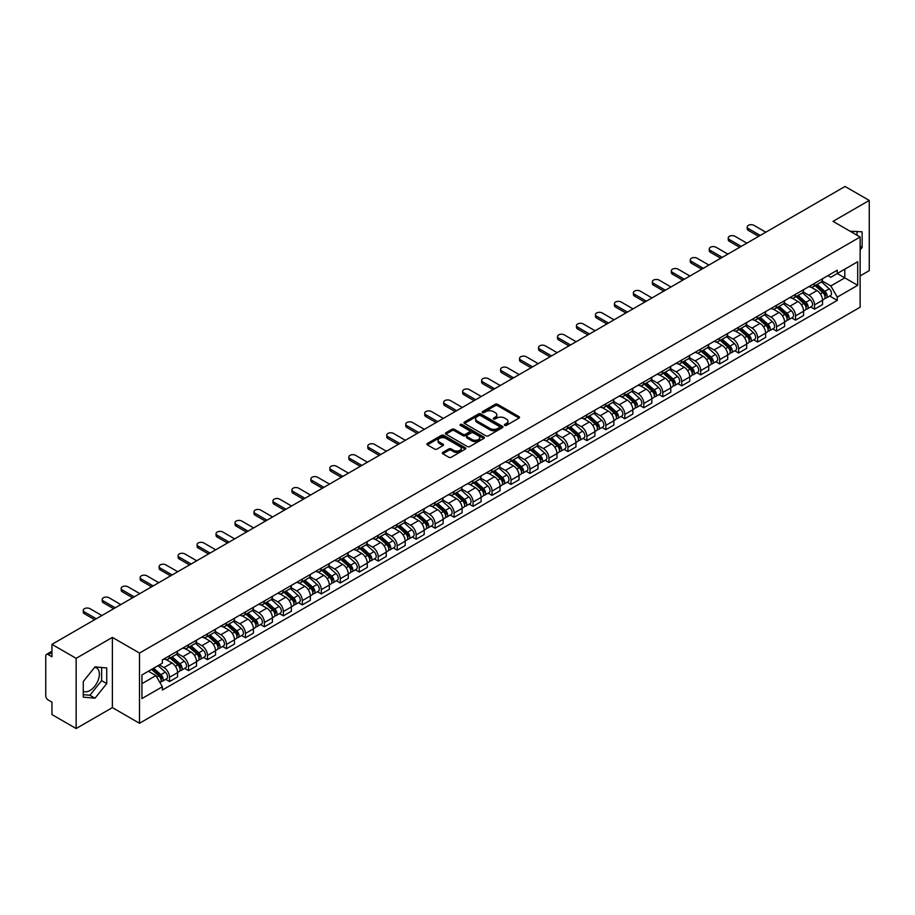 <?xml version="1.0" encoding="UTF-8"?>
<svg xmlns="http://www.w3.org/2000/svg" width="915" height="915" viewBox="0 0 915 915"><rect width="100%" height="100%" fill="white"/><g stroke="black" fill="none" stroke-linecap="round" stroke-linejoin="round"><path stroke-width="1.37" d="M504.714 425.395A1.178 0.686 0 0 0 506.384 425.395L519.068 418.075A1.693 0.972 0 0 0 519.56 417.389A1.693 0.972 0 0 0 519.068 416.702L497.588 404.293A1.693 0.972 0 0 0 495.198 404.293L482.514 411.613A1.178 0.686 0 0 0 484.184 412.585L485.831 411.636A5.399 3.122 0 0 1 493.471 411.636L495.255 412.665A5.399 3.122 0 0 1 496.834 414.872A5.399 3.122 0 0 1 495.255 417.08L493.62 418.029A1.178 0.686 0 0 0 495.29 418.99L496.925 418.041A5.399 3.122 0 0 1 504.565 418.041L506.361 419.081A5.399 3.122 0 0 1 507.939 421.277A5.399 3.122 0 0 1 506.361 423.485L504.714 424.434A1.178 0.686 0 0 0 504.714 425.395L504.714 424.434M850.172 231.266A13.416 7.743 -60 0 1 852.002 231.861A13.416 7.743 -60 0 1 853.432 233.142M94.622 667.378A13.416 7.743 -60 0 1 96.601 667.984A13.416 7.743 -60 0 1 98.66 678.736A13.416 7.743 -60 0 1 89.887 690.551A13.416 7.743 -60 0 1 83.265 691.26M442.803 452.399A1.693 0.972 0 0 0 442.3 453.085A1.693 0.972 0 0 0 442.803 453.771L448.83 457.26A1.693 0.972 0 0 0 451.209 457.26L465.3 449.128A1.693 0.972 0 0 0 465.792 448.43A1.693 0.972 0 0 0 465.3 447.744L443.809 435.346A1.693 0.972 0 0 0 441.43 435.346L427.339 443.478A1.693 0.972 0 0 0 426.848 444.164A1.693 0.972 0 0 0 427.339 444.85L434.625 449.059A1.693 0.972 0 0 0 437.004 449.059L443.032 445.571A1.693 0.972 0 0 0 443.535 444.884A1.693 0.972 0 0 0 443.032 444.198L439.429 442.117A4.518 2.608 0 0 1 438.102 440.264A4.518 2.608 0 0 1 440.893 437.862A4.518 2.608 0 0 1 445.811 438.422L459.959 446.589A4.518 2.608 0 0 1 461.274 448.43A4.518 2.608 0 0 1 458.495 450.843A4.518 2.608 0 0 1 453.566 450.283L451.209 448.922A1.693 0.972 0 0 0 448.83 448.922L442.803 452.399L442.803 453.771L448.83 450.317L448.83 448.922M139.503 653.058L112.385 637.4L76.151 658.331L51.949 644.354L845.048 186.466L869.25 200.431L833.016 221.361L860.134 237.019L139.503 653.058L139.503 723.273L860.134 307.223L860.134 237.019M485.945 435.826A1.693 0.972 0 0 0 488.335 435.826L502.415 427.694A1.693 0.972 0 0 0 502.918 427.008A1.693 0.972 0 0 0 502.415 426.31L480.935 413.912A1.693 0.972 0 0 0 478.545 413.912L464.465 422.044A1.693 0.972 0 0 0 463.962 422.73A1.693 0.972 0 0 0 464.465 423.416L485.945 435.826M460.817 425.658A1.178 0.686 0 0 1 462.018 425.818L483.841 438.422L469.772 446.543A1.693 0.972 0 0 1 467.382 446.543L445.902 434.133L445.902 432.761A1.693 0.972 0 0 0 445.411 433.447A1.693 0.972 0 0 0 445.902 434.133M445.902 432.761L451.93 429.272A1.693 0.972 0 0 1 454.32 429.272L463.024 434.305A1.693 0.972 0 0 0 465.415 434.305L469.418 431.994A1.693 0.972 0 0 0 469.91 431.308A1.693 0.972 0 0 0 469.418 430.622L460.348 425.384A1.178 0.686 0 0 1 462.018 424.423L483.863 437.027A1.693 0.972 0 0 1 484.355 437.713A1.693 0.972 0 0 1 483.863 438.411L483.863 437.027M76.151 658.331L76.151 728.534L51.949 714.569L51.949 702.137L48.186 699.964A3.443 1.99 -120 0 1 45.75 695.743L45.75 656.009A3.443 1.99 -120 0 1 46.459 654.431L51.949 651.263M860.134 275.907L869.25 270.646L869.25 200.431M76.151 728.534L112.385 707.615L139.503 723.273M51.949 644.354L51.949 656.787L48.186 654.602A3.443 1.99 -120 0 0 46.459 654.431M814.533 283.353A7.915 4.564 60 0 1 812.886 286.898L820.915 282.266A7.915 4.564 -120 0 0 822.551 278.72M803.141 291.874L808.94 295.213A7.915 4.564 60 0 1 814.533 304.901L822.551 300.269A7.915 4.564 -120 0 0 816.958 290.581L811.216 287.264M822.551 300.269L822.551 304.558L814.533 309.19L810.679 306.971M812.886 286.898A7.915 4.564 60 0 1 808.997 286.544M814.533 304.901L814.533 309.19M795.558 294.298A7.915 4.564 60 0 1 793.923 297.855L801.94 293.223A7.915 4.564 -120 0 0 803.587 289.666M791.715 317.917L795.558 320.136L803.587 315.503L803.587 311.226A7.915 4.564 -120 0 0 797.994 301.538L792.241 298.221M793.923 297.855A7.915 4.564 60 0 1 790.022 297.501M784.166 302.819L789.965 306.17A7.915 4.564 60 0 1 795.558 315.858L795.558 320.136M776.583 305.255A7.915 4.564 60 0 1 774.948 308.801L782.977 304.169A7.915 4.564 -120 0 0 784.613 300.623M772.74 328.874L776.583 331.093L784.613 326.461L784.613 322.172A7.915 4.564 -120 0 0 779.02 312.484L773.278 309.167M774.948 308.801A7.915 4.564 60 0 1 771.059 308.447M765.203 313.776L770.99 317.116A7.915 4.564 60 0 1 776.583 326.804L776.583 331.093M757.62 316.213A7.915 4.564 60 0 1 755.984 319.758L764.002 315.126A7.915 4.564 -120 0 0 765.638 311.569M753.766 339.82L757.62 342.05L765.649 337.406L765.649 333.129A7.915 4.564 -120 0 0 760.045 323.441L754.303 320.124M755.984 319.758A7.915 4.564 60 0 1 752.084 319.404M746.228 324.722L752.027 328.073A7.915 4.564 60 0 1 757.62 337.761L757.62 342.05M738.645 327.158A7.915 4.564 60 0 1 737.01 330.715L745.039 326.083A7.915 4.564 -120 0 0 746.674 322.526M734.802 350.777L738.645 352.996L746.674 348.363L746.674 344.086A7.915 4.564 -120 0 0 741.081 334.387L735.34 331.07M737.01 330.715A7.915 4.564 60 0 1 733.109 330.349M727.253 335.679L733.052 339.03A7.915 4.564 60 0 1 738.645 348.718L738.645 352.996M719.682 338.115A7.915 4.564 60 0 1 718.035 341.661L726.064 337.029A7.915 4.564 -120 0 0 727.7 333.483M715.827 361.722L719.682 363.953L727.7 359.321L727.7 355.031A7.915 4.564 -120 0 0 722.107 345.344L716.365 342.027M718.035 341.661A7.915 4.564 60 0 1 714.146 341.306M708.29 346.636L714.089 349.976A7.915 4.564 60 0 1 719.682 359.664L719.682 363.953M700.707 349.061A7.915 4.564 60 0 1 699.071 352.618L707.089 347.986A7.915 4.564 -120 0 0 708.736 344.429M696.864 372.679L700.707 374.898L708.736 370.266L708.736 365.989A7.915 4.564 -120 0 0 703.143 356.301L697.39 352.984M699.071 352.618A7.915 4.564 60 0 1 695.171 352.264M689.315 357.582L695.114 360.933A7.915 4.564 60 0 1 700.707 370.621L700.707 374.898M681.732 360.018A7.915 4.564 60 0 1 680.097 363.564L688.126 358.932A7.915 4.564 -120 0 0 689.761 355.386M677.889 383.637L681.732 385.856L689.761 381.223L689.761 376.934A7.915 4.564 -120 0 0 684.168 367.247L678.427 363.93M680.097 363.564A7.915 4.564 60 0 1 676.208 363.209M670.352 368.539L676.139 371.879A7.915 4.564 60 0 1 681.732 381.566L681.732 385.856M662.769 370.964A7.915 4.564 60 0 1 661.133 374.521L669.151 369.889A7.915 4.564 -120 0 0 670.798 366.332M658.914 394.582L662.769 396.801L670.798 392.169L670.798 387.891A7.915 4.564 -120 0 0 665.194 378.204L659.452 374.887M661.133 374.521A7.915 4.564 60 0 1 657.233 374.166M651.377 379.485L657.176 382.836A7.915 4.564 60 0 1 662.769 392.524L662.769 396.801M643.794 381.921A7.915 4.564 60 0 1 642.158 385.478L650.188 380.834A7.915 4.564 -120 0 0 651.823 377.289M639.951 405.539L643.794 407.758L651.823 403.126L651.823 398.837A7.915 4.564 -120 0 0 646.23 389.15L640.489 385.833M642.158 385.478A7.915 4.564 60 0 1 638.27 385.112M632.402 390.442L638.201 393.782A7.915 4.564 60 0 1 643.794 403.481L643.794 407.758M624.831 392.878A7.915 4.564 60 0 1 623.184 396.424L631.213 391.792A7.915 4.564 -120 0 0 632.848 388.246M620.976 416.485L624.831 418.715L632.848 414.072L632.848 409.794A7.915 4.564 -120 0 0 627.255 400.107L621.514 396.79M623.184 396.424A7.915 4.564 60 0 1 619.295 396.069M613.439 401.388L619.238 404.739A7.915 4.564 60 0 1 624.831 414.426L624.831 418.715M605.856 403.824A7.915 4.564 60 0 1 604.22 407.381L612.249 402.749A7.915 4.564 -120 0 0 613.885 399.192M602.013 427.442L605.856 429.661L613.885 425.029L613.885 420.751A7.915 4.564 -120 0 0 608.292 411.052L602.539 407.747M604.22 407.381A7.915 4.564 60 0 1 600.32 407.026M594.464 412.345L600.263 415.696A7.915 4.564 60 0 1 605.856 425.384L605.856 429.661M586.881 414.781A7.915 4.564 60 0 1 585.245 418.327L593.275 413.694A7.915 4.564 -120 0 0 594.91 410.149M583.038 438.399L586.881 440.618L594.91 435.986L594.91 431.697A7.915 4.564 -120 0 0 589.317 422.009L583.576 418.693M585.245 418.327A7.915 4.564 60 0 1 581.357 417.972M575.501 423.302L581.288 426.642A7.915 4.564 60 0 1 586.881 436.329L586.881 440.618M567.918 425.727A7.915 4.564 60 0 1 566.282 429.284L574.3 424.651A7.915 4.564 -120 0 0 575.947 421.094M564.063 449.345L567.918 451.564L575.947 446.932L575.947 442.654A7.915 4.564 -120 0 0 570.354 432.967L564.601 429.65M566.282 429.284A7.915 4.564 60 0 1 562.382 428.929M556.526 434.248L562.325 437.599A7.915 4.564 60 0 1 567.918 447.286L567.918 451.564M548.943 436.684A7.915 4.564 60 0 1 547.307 440.229L555.336 435.597A7.915 4.564 -120 0 0 556.972 432.052M545.1 460.302L548.943 462.521L556.972 457.889L556.972 453.6A7.915 4.564 -120 0 0 551.379 443.912L545.637 440.595M547.307 440.229A7.915 4.564 60 0 1 543.418 439.875M537.551 445.205L543.35 448.544A7.915 4.564 60 0 1 548.943 458.232L548.943 462.521M529.979 447.641A7.915 4.564 60 0 1 528.332 451.187L536.362 446.554A7.915 4.564 -120 0 0 537.997 442.997M526.125 471.248L529.979 473.467L537.997 468.835L537.997 464.557A7.915 4.564 -120 0 0 532.404 454.869L526.663 451.553M528.332 451.187A7.915 4.564 60 0 1 524.444 450.832M518.588 456.15L524.387 459.502A7.915 4.564 60 0 1 529.979 469.189L529.979 473.467M511.005 458.587A7.915 4.564 60 0 1 509.369 462.144L517.398 457.5A7.915 4.564 -120 0 0 519.034 453.954M507.162 482.205L511.005 484.424L519.034 479.792L519.034 475.503A7.915 4.564 -120 0 0 513.441 465.815L507.688 462.498M509.369 462.144A7.915 4.564 60 0 1 505.469 461.778M499.613 467.108L505.412 470.459A7.915 4.564 60 0 1 511.005 480.146L511.005 484.424M492.03 469.544A7.915 4.564 60 0 1 490.394 473.089L498.423 468.457A7.915 4.564 -120 0 0 500.059 464.912M488.187 493.151L492.03 495.381L500.059 490.749L500.059 486.46A7.915 4.564 -120 0 0 494.466 476.772L488.724 473.455M490.394 473.089A7.915 4.564 60 0 1 486.506 472.735M480.65 478.065L486.437 481.404A7.915 4.564 60 0 1 492.03 491.092L492.03 495.381M473.066 480.489A7.915 4.564 60 0 1 471.431 484.046L479.449 479.414A7.915 4.564 -120 0 0 481.096 475.857M469.212 504.108L473.066 506.327L481.096 501.695L481.096 497.417A7.915 4.564 -120 0 0 475.503 487.729L469.75 484.412M471.431 484.046A7.915 4.564 60 0 1 467.531 483.692M461.675 489.01L467.474 492.362A7.915 4.564 60 0 1 473.066 502.049L473.066 506.327M454.092 491.447A7.915 4.564 60 0 1 452.456 494.992L460.485 490.36A7.915 4.564 -120 0 0 462.121 486.814M450.249 515.065L454.092 517.284L462.121 512.652L462.121 508.363A7.915 4.564 -120 0 0 456.528 498.675L450.786 495.358M452.456 494.992A7.915 4.564 60 0 1 448.567 494.638M442.7 499.967L448.499 503.307A7.915 4.564 60 0 1 454.092 512.995L454.092 517.284M435.128 502.392A7.915 4.564 60 0 1 433.481 505.949L441.51 501.317A7.915 4.564 -120 0 0 443.146 497.76M431.274 526.011L435.128 528.23L443.146 523.597L443.146 519.32A7.915 4.564 -120 0 0 437.553 509.632L431.811 506.315M433.481 505.949A7.915 4.564 60 0 1 429.593 505.595M423.737 510.913L429.535 514.264A7.915 4.564 60 0 1 435.128 523.952L435.128 528.23M416.153 513.349A7.915 4.564 60 0 1 414.518 516.906L422.547 512.263A7.915 4.564 -120 0 0 424.183 508.717M412.31 536.968L416.153 539.187L424.183 534.554L424.183 530.265A7.915 4.564 -120 0 0 418.59 520.578L412.837 517.261M414.518 516.906A7.915 4.564 60 0 1 410.618 516.54M404.762 521.87L410.56 525.21A7.915 4.564 60 0 1 416.153 534.909L416.153 539.187M397.179 524.306A7.915 4.564 60 0 1 395.543 527.852L403.572 523.22A7.915 4.564 -120 0 0 405.208 519.663M393.336 547.913L397.19 550.144L405.208 545.5L405.208 541.222A7.915 4.564 -120 0 0 399.615 531.535L393.873 528.218M395.543 527.852A7.915 4.564 60 0 1 391.654 527.498M385.798 532.816L391.586 536.167A7.915 4.564 60 0 1 397.19 545.855L397.19 550.144M378.215 535.252A7.915 4.564 60 0 1 376.58 538.809L384.597 534.177A7.915 4.564 -120 0 0 386.244 530.62M374.361 558.871L378.215 561.089L386.244 556.457L386.244 552.18A7.915 4.564 -120 0 0 380.651 542.481L374.898 539.164M376.58 538.809A7.915 4.564 60 0 1 372.679 538.443M366.824 543.773L372.622 547.124A7.915 4.564 60 0 1 378.215 556.812L378.215 561.089M359.24 546.209A7.915 4.564 60 0 1 357.605 549.755L365.634 545.123A7.915 4.564 -120 0 0 367.27 541.577M355.397 569.816L359.24 572.047L367.27 567.414L367.27 563.125A7.915 4.564 -120 0 0 361.677 553.438L355.935 550.121M357.605 549.755A7.915 4.564 60 0 1 353.716 549.4M347.849 554.73L353.647 558.07A7.915 4.564 60 0 1 359.24 567.758L359.24 572.047M340.277 557.155A7.915 4.564 60 0 1 338.63 560.712L346.659 556.08A7.915 4.564 -120 0 0 348.295 552.523M336.423 580.773L340.277 582.992L348.295 578.36L348.295 574.082A7.915 4.564 -120 0 0 342.702 564.395L336.96 561.078M338.63 560.712A7.915 4.564 60 0 1 334.741 560.357M328.885 565.676L334.684 569.027A7.915 4.564 60 0 1 340.277 578.715L340.277 582.992M321.302 568.112A7.915 4.564 60 0 1 319.667 571.658L327.696 567.025A7.915 4.564 -120 0 0 329.331 563.48M317.459 591.731L321.302 593.949L329.331 589.317L329.331 585.028A7.915 4.564 -120 0 0 323.738 575.341L317.997 572.024M319.667 571.658A7.915 4.564 60 0 1 315.767 571.303M309.911 576.633L315.709 579.973A7.915 4.564 60 0 1 321.302 589.66L321.302 593.949M302.339 579.069A7.915 4.564 60 0 1 300.692 582.615L308.721 577.983A7.915 4.564 -120 0 0 310.357 574.426M298.484 602.676L302.339 604.895L310.357 600.263L310.357 595.985A7.915 4.564 -120 0 0 304.764 586.298L299.022 582.981M300.692 582.615A7.915 4.564 60 0 1 296.803 582.26M290.947 587.579L296.735 590.93A7.915 4.564 60 0 1 302.339 600.617L302.339 604.895M283.364 590.015A7.915 4.564 60 0 1 281.728 593.572L289.746 588.928A7.915 4.564 -120 0 0 291.393 585.383M279.521 613.633L283.364 615.852L291.393 611.22L291.393 606.931A7.915 4.564 -120 0 0 285.8 597.243L280.047 593.927M281.728 593.572A7.915 4.564 60 0 1 277.828 593.206M271.972 598.536L277.771 601.876A7.915 4.564 60 0 1 283.364 611.575L283.364 615.852M264.389 600.972A7.915 4.564 60 0 1 262.754 604.518L270.783 599.885A7.915 4.564 -120 0 0 272.418 596.34M260.546 624.579L264.389 626.809L272.418 622.166L272.418 617.888A7.915 4.564 -120 0 0 266.825 608.201L261.084 604.884M262.754 604.518A7.915 4.564 60 0 1 258.865 604.163M252.998 609.481L258.796 612.833A7.915 4.564 60 0 1 264.389 622.52L264.389 626.809M245.426 611.918A7.915 4.564 60 0 1 243.79 615.475L251.808 610.843A7.915 4.564 -120 0 0 253.444 607.286M241.571 635.536L245.426 637.755L253.444 633.123L253.444 628.845A7.915 4.564 -120 0 0 247.851 619.158L242.109 615.841M243.79 615.475A7.915 4.564 60 0 1 239.89 615.12M234.034 620.439L239.833 623.79A7.915 4.564 60 0 1 245.426 633.477L245.426 637.755M226.451 622.875A7.915 4.564 60 0 1 224.816 626.42L232.845 621.788A7.915 4.564 -120 0 0 234.48 618.243M222.608 646.493L226.451 648.712L234.48 644.08L234.48 639.791A7.915 4.564 -120 0 0 228.887 630.103L223.146 626.786M224.816 626.42A7.915 4.564 60 0 1 220.915 626.066M215.059 631.396L220.858 634.736A7.915 4.564 60 0 1 226.451 644.423L226.451 648.712M207.488 633.821A7.915 4.564 60 0 1 205.841 637.378L213.87 632.745A7.915 4.564 -120 0 0 215.505 629.188M203.633 657.439L207.488 659.658L215.505 655.026L215.505 650.748A7.915 4.564 -120 0 0 209.912 641.06L204.171 637.744M205.841 637.378A7.915 4.564 60 0 1 201.952 637.023M196.096 642.341L201.895 645.693A7.915 4.564 60 0 1 207.488 655.38L207.488 659.658M188.513 644.778A7.915 4.564 60 0 1 186.877 648.323L194.895 643.691A7.915 4.564 -120 0 0 196.542 640.145M184.67 668.396L188.513 670.615L196.542 665.983L196.542 661.694A7.915 4.564 -120 0 0 190.949 652.006L185.196 648.689M186.877 648.323A7.915 4.564 60 0 1 182.977 647.969M177.121 653.299L182.92 656.638A7.915 4.564 60 0 1 188.513 666.326L188.513 670.615M169.538 655.735A7.915 4.564 60 0 1 167.903 659.28L175.932 654.648A7.915 4.564 -120 0 0 177.567 651.091M165.695 679.342L169.538 681.572L177.567 676.928L177.567 672.651A7.915 4.564 -120 0 0 171.974 662.963L166.233 659.646M167.903 659.28A7.915 4.564 60 0 1 164.014 658.926M159.324 664.931L163.945 667.595A7.915 4.564 60 0 1 169.538 677.283L169.538 681.572M827.961 275.598L830.82 277.245L857.698 261.724L844.808 269.17L844.808 277.874L830.82 285.949L822.105 280.916M141.939 683.677L155.927 675.602L162.367 686.765L141.939 698.557L141.939 674.961L162.367 663.169L162.367 659.875L837.271 270.222L837.271 273.516L857.698 285.32L837.271 297.112L830.82 285.949M857.698 261.724L857.698 285.32M162.367 686.765L162.367 690.059L837.271 300.406L837.271 297.112M860.134 249.967L862.136 247.473L862.136 231.827L850.058 231.198M112.385 637.4L112.385 707.615M83.265 697.15L95 698.191L106.735 683.596L106.735 667.95L95 666.898L83.265 681.503L83.265 697.15M155.927 675.602L148.379 671.244M829.653 296.014L837.271 300.406M857.023 235.224L857.023 231.369M860.134 246.307L862.136 247.473M83.265 694.657L89.887 695.251L101.622 680.646L101.622 667.493M89.887 695.251L95 698.191M101.622 680.646L106.735 683.596M505.183 425.567L506.361 424.892A5.399 3.122 0 0 0 507.939 422.684L507.939 421.277M496.834 414.872L496.834 416.279A5.399 3.122 0 0 1 495.255 418.487L494.089 419.162M519.045 418.086L497.588 405.7A1.693 0.972 0 0 0 495.198 405.7L482.983 412.745M502.415 426.31L502.415 427.694L480.935 415.319A1.693 0.972 0 0 0 478.545 415.319L464.488 423.428L464.465 422.044M499.43 427.488A1.178 0.686 0 0 0 499.43 426.516L480.581 415.627A1.178 0.686 0 0 0 478.9 415.627L477.173 416.634A5.399 3.122 0 0 0 475.594 418.841A5.399 3.122 0 0 0 477.173 421.037L490.063 428.483A5.399 3.122 0 0 0 497.703 428.483L499.43 427.488L499.43 428.883A1.178 0.686 0 0 0 499.784 428.403L499.784 427.008M475.594 418.841L475.594 420.237A5.399 3.122 0 0 0 477.173 422.444L477.173 421.037M499.43 428.883L497.703 429.89A5.399 3.122 0 0 1 490.063 429.89L477.173 422.444M445.925 434.145L451.93 430.679L451.93 429.272M469.91 431.308L469.91 432.715A1.693 0.972 0 0 1 469.418 433.401L465.415 435.712A1.693 0.972 0 0 1 463.024 435.712L454.32 430.679A1.693 0.972 0 0 0 451.93 430.679M472.071 439.532A4.518 2.608 0 0 0 476.99 440.092A4.518 2.608 0 0 0 479.78 437.679A4.518 2.608 0 0 0 478.454 435.837L473.478 432.967A1.693 0.972 0 0 0 471.088 432.967L467.085 435.277A1.693 0.972 0 0 0 466.593 435.963A1.693 0.972 0 0 0 467.085 436.649L472.071 439.532L472.071 440.927A4.518 2.608 0 0 0 476.99 441.499A4.518 2.608 0 0 0 479.78 439.086L479.78 437.679M466.593 435.963L466.593 437.37A1.693 0.972 0 0 0 467.085 438.056L467.085 436.649M472.071 440.927L467.085 438.056M461.274 448.43L461.274 449.837A4.518 2.608 0 0 1 458.495 452.25A4.518 2.608 0 0 1 453.566 451.678L451.209 450.317A1.693 0.972 0 0 0 448.83 450.317M438.102 440.264L438.102 441.671A4.518 2.608 0 0 0 439.429 443.512L439.429 442.117M443.009 445.582L439.429 443.512M465.3 447.744L465.3 449.128L443.809 436.741A1.693 0.972 0 0 0 441.43 436.741L427.362 444.862L427.339 443.478M815.082 285.64L822.802 292.537A4.3 2.482 60 0 1 824.152 299.182L822.551 300.109M815.276 285.823L818.925 287.928M815.86 285.194L824.461 292.869A2.059 1.19 60 0 1 825.101 296.06A2.059 1.19 60 0 1 824.918 296.128M817.141 284.451L824.873 291.347A4.3 2.482 60 0 1 826.222 297.993A4.3 2.482 60 0 1 824.93 298.13M821.453 281.854L829.253 288.82A4.3 2.482 60 0 1 830.603 295.465L826.222 297.993M758.649 236.344L748.379 230.42A3.957 2.288 180 0 1 747.212 228.796L747.212 226.977A3.957 2.288 -0 0 0 748.379 228.59L760.228 235.43M765.821 232.204L753.971 225.364A3.957 2.288 -0 0 0 749.66 224.861A3.957 2.288 -0 0 0 747.212 226.977M796.107 296.597L803.839 303.494A4.3 2.482 60 0 1 805.189 310.139L803.587 311.066M796.313 296.769L799.95 298.873M796.885 296.14L805.486 303.814A2.059 1.19 60 0 1 806.138 307.005A2.059 1.19 60 0 1 805.943 307.085M798.177 295.396L805.909 302.293A4.3 2.482 60 0 1 807.259 308.938A4.3 2.482 60 0 1 805.955 309.087M802.489 292.811L810.278 299.765A4.3 2.482 60 0 1 811.628 306.422L807.259 308.938M777.132 307.543L784.864 314.44A4.3 2.482 60 0 1 786.214 321.085L784.613 322.011M777.338 307.726L780.975 309.83M777.922 307.097L786.523 314.771A2.059 1.19 60 0 1 787.163 317.963A2.059 1.19 60 0 1 786.98 318.031M779.203 306.353L786.934 313.25A4.3 2.482 60 0 1 788.284 319.895A4.3 2.482 60 0 1 786.98 320.033M783.514 303.757L791.315 310.723A4.3 2.482 60 0 1 792.664 317.368L788.284 319.895M739.686 247.302L729.404 241.366A3.957 2.288 180 0 1 728.249 239.753L728.249 237.923A3.957 2.288 -0 0 0 729.404 239.547L741.264 246.387M746.857 243.161L734.997 236.31A3.957 2.288 -0 0 0 730.685 235.818A3.957 2.288 -0 0 0 728.249 237.923M720.711 258.247L710.44 252.323A3.957 2.288 180 0 1 709.274 250.71L709.274 248.88A3.957 2.288 -0 0 0 710.44 250.493L722.29 257.344M727.883 254.107L716.033 247.267A3.957 2.288 -0 0 0 711.721 246.764A3.957 2.288 -0 0 0 709.274 248.88M758.169 318.5L765.901 325.397A4.3 2.482 60 0 1 767.25 332.042L765.638 332.969M758.375 318.683L762.012 320.776M758.947 318.043L767.548 325.717A2.059 1.19 60 0 1 768.2 328.908A2.059 1.19 60 0 1 768.005 328.988M760.239 317.299L767.96 324.196A4.3 2.482 60 0 1 769.309 330.853A4.3 2.482 60 0 1 768.017 330.99M764.54 314.714L772.34 321.668A4.3 2.482 60 0 1 773.69 328.325L769.309 330.853M739.194 329.446L746.926 336.343A4.3 2.482 60 0 1 748.276 342.999L746.674 343.926M739.4 329.629L743.037 331.733M739.972 329L748.573 336.674A2.059 1.19 60 0 1 749.225 339.865A2.059 1.19 60 0 1 749.042 339.934M741.264 328.256L748.996 335.153A4.3 2.482 60 0 1 750.346 341.798A4.3 2.482 60 0 1 749.042 341.935M745.576 325.671L753.377 332.625A4.3 2.482 60 0 1 754.726 339.271L750.346 341.798M720.231 340.403L727.951 347.3A4.3 2.482 60 0 1 729.301 353.945L727.7 354.871M720.425 340.586L724.074 342.679M721.009 339.945L729.61 347.631A2.059 1.19 60 0 1 730.25 350.822A2.059 1.19 60 0 1 730.067 350.891M722.29 339.202L730.021 346.11A4.3 2.482 60 0 1 731.371 352.755A4.3 2.482 60 0 1 730.079 352.893M726.601 336.617L734.402 343.582A4.3 2.482 60 0 1 735.751 350.228L731.371 352.755M701.736 269.204L691.466 263.268A3.957 2.288 180 0 1 690.31 261.656L690.31 259.826A3.957 2.288 -0 0 0 691.466 261.45L703.326 268.289M708.919 265.064L697.058 258.213A3.957 2.288 -0 0 0 692.746 257.721A3.957 2.288 -0 0 0 690.31 259.826M682.773 280.162L672.491 274.226A3.957 2.288 180 0 1 671.336 272.613L671.336 270.783A3.957 2.288 -0 0 0 672.491 272.396L684.351 279.247M689.944 276.01L678.084 269.17A3.957 2.288 -0 0 0 673.783 268.678A3.957 2.288 -0 0 0 671.336 270.783M663.798 291.107L653.527 285.171A3.957 2.288 180 0 1 652.372 283.558L652.372 281.74A3.957 2.288 -0 0 0 653.527 283.353L665.377 290.192M670.97 286.967L659.12 280.116A3.957 2.288 -0 0 0 654.808 279.624A3.957 2.288 -0 0 0 652.372 281.74M701.256 351.349L708.988 358.245A4.3 2.482 60 0 1 710.337 364.902L708.736 365.828M701.462 351.532L705.099 353.636M702.034 350.903L710.635 358.577A2.059 1.19 60 0 1 711.287 361.768A2.059 1.19 60 0 1 711.092 361.848M703.326 350.159L711.058 357.056A4.3 2.482 60 0 1 712.408 363.701A4.3 2.482 60 0 1 711.104 363.838M707.638 347.574L715.427 354.528A4.3 2.482 60 0 1 716.777 361.173L712.408 363.701M644.835 302.064L634.553 296.128A3.957 2.288 180 0 1 633.397 294.516L633.397 292.686A3.957 2.288 -0 0 0 634.553 294.298L646.413 301.149M652.006 297.924L640.145 291.073A3.957 2.288 -0 0 0 635.833 290.581A3.957 2.288 -0 0 0 633.397 292.686M682.281 362.306L690.013 369.203A4.3 2.482 60 0 1 691.363 375.848L689.761 376.774M682.487 362.489L686.124 364.593M683.07 361.86L691.671 369.534A2.059 1.19 60 0 1 692.312 372.725A2.059 1.19 60 0 1 692.129 372.794M684.351 361.116L692.083 368.013A4.3 2.482 60 0 1 693.433 374.658A4.3 2.482 60 0 1 692.129 374.795M688.663 358.52L696.464 365.485A4.3 2.482 60 0 1 697.813 372.131L693.433 374.658M625.86 313.01L615.589 307.085A3.957 2.288 180 0 1 614.423 305.461L614.423 303.643A3.957 2.288 -0 0 0 615.589 305.255L627.438 312.095M633.031 308.87L621.182 302.03A3.957 2.288 -0 0 0 616.87 301.527A3.957 2.288 -0 0 0 614.423 303.643M663.318 373.263L671.05 380.16A4.3 2.482 60 0 1 672.399 386.805L670.787 387.731M663.524 373.446L667.161 375.539M664.096 372.805L672.697 380.48A2.059 1.19 60 0 1 673.349 383.671A2.059 1.19 60 0 1 673.154 383.751M665.388 372.062L673.108 378.959A4.3 2.482 60 0 1 674.458 385.615A4.3 2.482 60 0 1 673.165 385.753M669.688 369.477L677.489 376.431A4.3 2.482 60 0 1 678.838 383.088L674.458 385.615M606.885 323.967L596.614 318.031A3.957 2.288 180 0 1 595.459 316.418L595.459 314.588A3.957 2.288 -0 0 0 596.614 316.213L608.475 323.052M614.068 319.827L602.207 312.976A3.957 2.288 -0 0 0 597.895 312.484A3.957 2.288 -0 0 0 595.459 314.588M644.343 384.209L652.075 391.105A4.3 2.482 60 0 1 653.424 397.75L651.823 398.677M644.549 384.392L648.186 386.496M645.121 383.762L653.722 391.437A2.059 1.19 60 0 1 654.374 394.628A2.059 1.19 60 0 1 654.191 394.697M646.413 383.019L654.145 389.916A4.3 2.482 60 0 1 655.495 396.561A4.3 2.482 60 0 1 654.191 396.698M650.725 380.434L658.525 387.388A4.3 2.482 60 0 1 659.875 394.033L655.495 396.561M587.922 334.913L577.639 328.988A3.957 2.288 180 0 1 576.484 327.376L576.484 325.546A3.957 2.288 -0 0 0 577.639 327.158L589.5 334.009M595.093 330.772L583.244 323.933A3.957 2.288 -0 0 0 578.932 323.441A3.957 2.288 -0 0 0 576.484 325.546M625.38 395.166L633.1 402.062A4.3 2.482 60 0 1 634.45 408.708L632.848 409.634M625.586 395.349L629.223 397.442M626.157 394.708L634.758 402.383A2.059 1.19 60 0 1 635.399 405.574A2.059 1.19 60 0 1 635.216 405.654M627.438 393.965L635.17 400.862A4.3 2.482 60 0 1 636.52 407.518A4.3 2.482 60 0 1 635.227 407.655M631.75 391.38L639.551 398.334A4.3 2.482 60 0 1 640.9 404.99L636.52 407.518M568.947 345.87L558.676 339.934A3.957 2.288 180 0 1 557.521 338.321L557.521 336.503A3.957 2.288 -0 0 0 558.676 338.115L570.525 344.955M576.13 341.73L564.269 334.879A3.957 2.288 -0 0 0 559.957 334.387A3.957 2.288 -0 0 0 557.521 336.503M606.405 406.111L614.137 413.008A4.3 2.482 60 0 1 615.486 419.665L613.885 420.591M606.611 406.294L610.248 408.399M607.183 405.665L615.784 413.34A2.059 1.19 60 0 1 616.436 416.531A2.059 1.19 60 0 1 616.241 416.611M608.475 404.922L616.207 411.819A4.3 2.482 60 0 1 617.556 418.464A4.3 2.482 60 0 1 616.252 418.601M612.787 402.337L620.576 409.291A4.3 2.482 60 0 1 621.926 415.936L617.556 418.464M549.984 356.827L539.701 350.891A3.957 2.288 180 0 1 538.546 349.278L538.546 347.448A3.957 2.288 -0 0 0 539.701 349.061L551.562 355.912M557.155 352.675L545.294 345.836A3.957 2.288 -0 0 0 540.982 345.344A3.957 2.288 -0 0 0 538.546 347.448M587.43 417.068L595.162 423.965A4.3 2.482 60 0 1 596.511 430.61L594.91 431.537M587.636 417.251L591.273 419.356M588.219 416.622L596.82 424.297A2.059 1.19 60 0 1 597.461 427.488A2.059 1.19 60 0 1 597.278 427.557M589.5 415.879L597.232 422.776A4.3 2.482 60 0 1 598.582 429.421A4.3 2.482 60 0 1 597.278 429.558M593.812 413.283L601.613 420.248A4.3 2.482 60 0 1 602.962 426.893L598.582 429.421M531.009 367.773L520.738 361.837A3.957 2.288 180 0 1 519.571 360.224L519.571 358.406A3.957 2.288 -0 0 0 520.738 360.018L532.587 366.858M538.18 363.632L526.331 356.793A3.957 2.288 -0 0 0 522.019 356.29A3.957 2.288 -0 0 0 519.571 358.406M568.467 428.014L576.198 434.922A4.3 2.482 60 0 1 577.548 441.568L575.935 442.494M568.673 428.197L572.31 430.302M569.244 427.568L577.845 435.243A2.059 1.19 60 0 1 578.497 438.434A2.059 1.19 60 0 1 578.303 438.514M570.537 426.825L578.257 433.721A4.3 2.482 60 0 1 579.607 440.367A4.3 2.482 60 0 1 578.314 440.515M574.837 424.24L582.638 431.194A4.3 2.482 60 0 1 583.987 437.839L579.607 440.367M512.034 378.73L501.763 372.794A3.957 2.288 180 0 1 500.608 371.181L500.608 369.351A3.957 2.288 -0 0 0 501.763 370.964L513.624 377.815M519.217 374.59L507.356 367.738A3.957 2.288 -0 0 0 503.044 367.247A3.957 2.288 -0 0 0 500.608 369.351M549.492 438.971L557.224 445.868A4.3 2.482 60 0 1 558.573 452.513L556.972 453.44M549.698 439.154L553.335 441.259M550.27 438.525L558.871 446.2A2.059 1.19 60 0 1 559.523 449.391A2.059 1.19 60 0 1 559.34 449.459M551.562 437.782L559.294 444.679A4.3 2.482 60 0 1 560.643 451.324A4.3 2.482 60 0 1 559.34 451.461M555.874 435.185L563.674 442.151A4.3 2.482 60 0 1 565.024 448.796L560.643 451.324M493.071 389.676L482.788 383.751A3.957 2.288 180 0 1 481.633 382.127L481.633 380.308A3.957 2.288 -0 0 0 482.788 381.921L494.649 388.772M500.242 385.535L488.393 378.696A3.957 2.288 -0 0 0 484.081 378.192A3.957 2.288 -0 0 0 481.633 380.308M530.528 449.928L538.249 456.825A4.3 2.482 60 0 1 539.598 463.47L537.997 464.397M530.734 450.111L534.371 452.204M531.306 449.471L539.907 457.145A2.059 1.19 60 0 1 540.559 460.337A2.059 1.19 60 0 1 540.365 460.417M532.587 448.727L540.319 455.624A4.3 2.482 60 0 1 541.669 462.281A4.3 2.482 60 0 1 540.376 462.418M536.899 446.143L544.7 453.097A4.3 2.482 60 0 1 546.049 459.753L541.669 462.281M474.096 400.633L463.825 394.697A3.957 2.288 180 0 1 462.67 393.084L462.67 391.254A3.957 2.288 -0 0 0 463.825 392.878L475.674 399.718M481.279 396.492L469.418 389.641A3.957 2.288 -0 0 0 465.106 389.15A3.957 2.288 -0 0 0 462.67 391.254M511.554 460.874L519.285 467.771A4.3 2.482 60 0 1 520.635 474.428L519.034 475.354M511.76 461.057L515.397 463.162M512.331 460.428L520.932 468.103A2.059 1.19 60 0 1 521.584 471.294A2.059 1.19 60 0 1 521.39 471.362M513.624 459.685L521.356 466.581A4.3 2.482 60 0 1 522.705 473.227A4.3 2.482 60 0 1 521.401 473.364M517.936 457.1L525.725 464.054A4.3 2.482 60 0 1 527.074 470.699L522.705 473.227M455.132 411.578L444.85 405.654A3.957 2.288 180 0 1 443.695 404.041L443.695 402.211A3.957 2.288 -0 0 0 444.85 403.824L456.711 410.675M462.304 407.438L450.443 400.598A3.957 2.288 -0 0 0 446.131 400.107A3.957 2.288 -0 0 0 443.695 402.211M492.579 471.831L500.311 478.728A4.3 2.482 60 0 1 501.66 485.373L500.059 486.3M492.785 472.014L496.422 474.107M493.368 471.374L501.969 479.06A2.059 1.19 60 0 1 502.61 482.251A2.059 1.19 60 0 1 502.426 482.319M494.649 470.63L502.381 477.538A4.3 2.482 60 0 1 503.73 484.184A4.3 2.482 60 0 1 502.438 484.321M498.961 468.045L506.761 475.011A4.3 2.482 60 0 1 508.111 481.656L503.73 484.184M436.158 422.536L425.887 416.6A3.957 2.288 180 0 1 424.72 414.987L424.72 413.168A3.957 2.288 -0 0 0 425.887 414.781L437.736 421.621M443.329 418.395L431.48 411.544A3.957 2.288 -0 0 0 427.168 411.052A3.957 2.288 -0 0 0 424.72 413.168M473.615 482.777L481.347 489.674A4.3 2.482 60 0 1 482.697 496.33L481.084 497.257M473.821 482.96L477.458 485.064M474.393 482.331L482.994 490.005A2.059 1.19 60 0 1 483.646 493.196A2.059 1.19 60 0 1 483.452 493.276M475.686 481.587L483.406 488.484A4.3 2.482 60 0 1 484.756 495.129A4.3 2.482 60 0 1 483.463 495.267M479.986 479.003L487.787 485.957A4.3 2.482 60 0 1 489.136 492.602L484.756 495.129M417.183 433.493L406.912 427.557A3.957 2.288 180 0 1 405.757 425.944L405.757 424.114A3.957 2.288 -0 0 0 406.912 425.727L418.773 432.578M424.366 429.341L412.505 422.501A3.957 2.288 -0 0 0 408.193 422.009A3.957 2.288 -0 0 0 405.757 424.114M454.641 493.734L462.372 500.631A4.3 2.482 60 0 1 463.722 507.276L462.121 508.202M454.847 493.917L458.484 496.022M455.418 493.288L464.019 500.963A2.059 1.19 60 0 1 464.671 504.154A2.059 1.19 60 0 1 464.488 504.222M456.711 492.545L464.443 499.441A4.3 2.482 60 0 1 465.792 506.087A4.3 2.482 60 0 1 464.488 506.224M461.023 489.948L468.823 496.914A4.3 2.482 60 0 1 470.173 503.559L465.792 506.087M398.219 444.438L387.937 438.514A3.957 2.288 180 0 1 386.782 436.89L386.782 435.071A3.957 2.288 -0 0 0 387.937 436.684L399.798 443.523M405.391 440.298L393.541 433.458A3.957 2.288 -0 0 0 389.23 432.955A3.957 2.288 -0 0 0 386.782 435.071M435.677 504.691L443.409 511.588A4.3 2.482 60 0 1 444.759 518.233L443.146 519.16M435.883 504.874L439.52 506.967M436.455 504.234L445.056 511.908A2.059 1.19 60 0 1 445.708 515.099A2.059 1.19 60 0 1 445.514 515.179M437.736 503.49L445.468 510.387A4.3 2.482 60 0 1 446.817 517.044A4.3 2.482 60 0 1 445.525 517.181M442.048 500.905L449.848 507.859A4.3 2.482 60 0 1 451.198 514.516L446.817 517.044M379.245 455.396L368.974 449.459A3.957 2.288 180 0 1 367.819 447.847L367.819 446.017A3.957 2.288 -0 0 0 368.974 447.641L380.823 454.481M386.427 451.255L374.567 444.404A3.957 2.288 -0 0 0 370.255 443.912A3.957 2.288 -0 0 0 367.819 446.017M416.702 515.637L424.434 522.534A4.3 2.482 60 0 1 425.784 529.179L424.183 530.105M416.908 515.82L420.545 517.924M417.48 515.191L426.081 522.865A2.059 1.19 60 0 1 426.733 526.056A2.059 1.19 60 0 1 426.539 526.125M418.773 514.447L426.504 521.344A4.3 2.482 60 0 1 427.854 527.989A4.3 2.482 60 0 1 426.55 528.127M423.085 511.862L430.874 518.816A4.3 2.482 60 0 1 432.223 525.462L427.854 527.989M360.281 466.341L349.999 460.417A3.957 2.288 180 0 1 348.844 458.804L348.844 456.974A3.957 2.288 -0 0 0 349.999 458.587L361.86 465.438M367.453 462.201L355.592 455.361A3.957 2.288 -0 0 0 351.28 454.858A3.957 2.288 -0 0 0 348.844 456.974M397.728 526.594L405.459 533.491A4.3 2.482 60 0 1 406.809 540.136L405.208 541.062M397.934 526.777L401.582 528.87M398.517 526.136L407.118 533.811A2.059 1.19 60 0 1 407.758 537.002A2.059 1.19 60 0 1 407.575 537.082M399.798 525.393L407.53 532.29A4.3 2.482 60 0 1 408.879 538.946A4.3 2.482 60 0 1 407.587 539.084M404.11 522.808L411.91 529.762A4.3 2.482 60 0 1 413.26 536.419L408.879 538.946M341.306 477.298L331.036 471.362A3.957 2.288 180 0 1 329.869 469.75L329.869 467.931A3.957 2.288 -0 0 0 331.036 469.544L342.885 476.383M348.478 473.158L336.629 466.307A3.957 2.288 -0 0 0 332.317 465.815A3.957 2.288 -0 0 0 329.869 467.931M378.764 537.54L386.496 544.436A4.3 2.482 60 0 1 387.846 551.093L386.233 552.019M378.97 537.723L382.607 539.827M379.542 537.094L388.143 544.768A2.059 1.19 60 0 1 388.795 547.959A2.059 1.19 60 0 1 388.601 548.039M380.834 536.35L388.555 543.247A4.3 2.482 60 0 1 389.904 549.892A4.3 2.482 60 0 1 388.612 550.029M385.135 533.765L392.935 540.719A4.3 2.482 60 0 1 394.285 547.364L389.904 549.892M322.332 488.255L312.061 482.319A3.957 2.288 180 0 1 310.906 480.707L310.906 478.877A3.957 2.288 -0 0 0 312.061 480.489L323.921 487.34M329.514 484.104L317.654 477.264A3.957 2.288 -0 0 0 313.342 476.772A3.957 2.288 -0 0 0 310.906 478.877M359.789 548.497L367.521 555.394A4.3 2.482 60 0 1 368.871 562.039L367.27 562.965M359.995 548.68L363.632 550.784M360.567 548.051L369.18 555.725A2.059 1.19 60 0 1 369.82 558.916A2.059 1.19 60 0 1 369.637 558.985M361.86 547.307L369.591 554.204A4.3 2.482 60 0 1 370.941 560.849A4.3 2.482 60 0 1 369.637 560.987M366.172 544.711L373.972 551.676A4.3 2.482 60 0 1 375.322 558.322L370.941 560.849M303.368 499.201L293.097 493.265A3.957 2.288 180 0 1 291.931 491.652L291.931 489.834A3.957 2.288 -0 0 0 293.097 491.447L304.947 498.286M310.54 495.061L298.69 488.221A3.957 2.288 -0 0 0 294.378 487.718A3.957 2.288 -0 0 0 291.931 489.834M340.826 559.442L348.558 566.351A4.3 2.482 60 0 1 349.907 572.996L348.295 573.922M341.032 559.625L344.669 561.73M341.604 558.996L350.205 566.671A2.059 1.19 60 0 1 350.857 569.862A2.059 1.19 60 0 1 350.662 569.942M342.885 558.253L350.617 565.15A4.3 2.482 60 0 1 351.966 571.795A4.3 2.482 60 0 1 350.674 571.944M347.197 555.668L354.997 562.622A4.3 2.482 60 0 1 356.347 569.267L351.966 571.795M284.393 510.158L274.123 504.222A3.957 2.288 180 0 1 272.967 502.61L272.967 500.779A3.957 2.288 -0 0 0 274.123 502.392L285.983 509.243M291.576 506.018L279.716 499.167A3.957 2.288 -0 0 0 275.404 498.675A3.957 2.288 -0 0 0 272.967 500.779M321.851 570.4L329.583 577.296A4.3 2.482 60 0 1 330.933 583.942L329.331 584.868M322.057 570.583L325.694 572.687M322.629 569.953L331.23 577.628A2.059 1.19 60 0 1 331.882 580.819A2.059 1.19 60 0 1 331.699 580.888M323.921 569.21L331.653 576.107A4.3 2.482 60 0 1 333.003 582.752A4.3 2.482 60 0 1 331.699 582.889M328.233 566.614L336.022 573.579A4.3 2.482 60 0 1 337.372 580.224L333.003 582.752M265.43 521.104L255.148 515.179A3.957 2.288 180 0 1 253.993 513.555L253.993 511.737A3.957 2.288 -0 0 0 255.148 513.349L267.008 520.2M272.601 516.964L260.741 510.124A3.957 2.288 -0 0 0 256.44 509.621A3.957 2.288 -0 0 0 253.993 511.737M302.888 581.357L310.608 588.254A4.3 2.482 60 0 1 311.958 594.899L310.357 595.825M303.082 581.54L306.731 583.633M303.666 580.899L312.267 588.574A2.059 1.19 60 0 1 312.907 591.765A2.059 1.19 60 0 1 312.724 591.845M304.947 580.156L312.678 587.053A4.3 2.482 60 0 1 314.028 593.709A4.3 2.482 60 0 1 312.736 593.846M309.259 577.571L317.059 584.525A4.3 2.482 60 0 1 318.409 591.182L314.028 593.709M246.455 532.061L236.184 526.125A3.957 2.288 180 0 1 235.018 524.512L235.018 522.682A3.957 2.288 -0 0 0 236.184 524.306L248.034 531.146M253.627 527.921L241.777 521.07A3.957 2.288 -0 0 0 237.465 520.578A3.957 2.288 -0 0 0 235.018 522.682M283.913 592.302L291.645 599.199A4.3 2.482 60 0 1 292.994 605.856L291.393 606.782M284.119 592.485L287.756 594.59M284.691 591.856L293.292 599.531A2.059 1.19 60 0 1 293.944 602.722A2.059 1.19 60 0 1 293.749 602.791M285.983 591.113L293.715 598.01A4.3 2.482 60 0 1 295.065 604.655A4.3 2.482 60 0 1 293.761 604.792M290.295 588.528L298.084 595.482A4.3 2.482 60 0 1 299.434 602.127L295.065 604.655M227.492 543.007L217.21 537.082A3.957 2.288 180 0 1 216.054 535.469L216.054 533.639A3.957 2.288 -0 0 0 217.21 535.252L229.07 542.103M234.663 538.866L222.803 532.027A3.957 2.288 -0 0 0 218.491 531.535A3.957 2.288 -0 0 0 216.054 533.639M264.938 603.26L272.67 610.156A4.3 2.482 60 0 1 274.02 616.802L272.418 617.728M265.144 603.442L268.781 605.536M265.727 602.802L274.328 610.477A2.059 1.19 60 0 1 274.969 613.668A2.059 1.19 60 0 1 274.786 613.748M267.008 602.059L274.74 608.955A4.3 2.482 60 0 1 276.09 615.612A4.3 2.482 60 0 1 274.786 615.749M271.32 599.474L279.121 606.439A4.3 2.482 60 0 1 280.47 613.084L276.09 615.612M208.517 553.964L198.246 548.028A3.957 2.288 180 0 1 197.08 546.415L197.08 544.597A3.957 2.288 -0 0 0 198.246 546.209L210.095 553.049M215.688 549.824L203.839 542.972A3.957 2.288 -0 0 0 199.527 542.481A3.957 2.288 -0 0 0 197.08 544.597M245.975 614.205L253.707 621.102A4.3 2.482 60 0 1 255.056 627.759L253.444 628.685M246.181 614.388L249.818 616.493M246.753 613.759L255.354 621.434A2.059 1.19 60 0 1 256.006 624.625A2.059 1.19 60 0 1 255.811 624.705M248.034 613.016L255.765 619.913A4.3 2.482 60 0 1 257.115 626.558A4.3 2.482 60 0 1 255.823 626.695M252.346 610.431L260.146 617.385A4.3 2.482 60 0 1 261.496 624.03L257.115 626.558M189.542 564.921L179.271 558.985A3.957 2.288 180 0 1 178.116 557.372L178.116 555.542A3.957 2.288 -0 0 0 179.271 557.155L191.132 564.006M196.725 560.769L184.864 553.93A3.957 2.288 -0 0 0 180.552 553.438A3.957 2.288 -0 0 0 178.116 555.542M227 625.162L234.732 632.059A4.3 2.482 60 0 1 236.081 638.704L234.48 639.631M227.206 625.345L230.843 627.45M227.778 624.716L236.379 632.391A2.059 1.19 60 0 1 237.031 635.582A2.059 1.19 60 0 1 236.848 635.65M229.07 623.973L236.802 630.87A4.3 2.482 60 0 1 238.152 637.515A4.3 2.482 60 0 1 236.848 637.652M233.382 621.376L241.171 628.342A4.3 2.482 60 0 1 242.521 634.987L238.152 637.515M170.579 575.867L160.297 569.942A3.957 2.288 180 0 1 159.141 568.318L159.141 566.499A3.957 2.288 -0 0 0 160.297 568.112L172.157 574.952M177.75 571.726L165.889 564.887A3.957 2.288 -0 0 0 161.589 564.383A3.957 2.288 -0 0 0 159.141 566.499M208.037 636.119L215.757 643.016A4.3 2.482 60 0 1 217.107 649.661L215.505 650.588M208.231 636.291L211.88 638.395M208.814 635.662L217.415 643.337A2.059 1.19 60 0 1 218.056 646.528A2.059 1.19 60 0 1 217.873 646.608M210.095 634.918L217.827 641.815A4.3 2.482 60 0 1 219.177 648.461A4.3 2.482 60 0 1 217.884 648.609M214.407 632.334L222.208 639.288A4.3 2.482 60 0 1 223.557 645.944L219.177 648.461M151.604 586.824L141.333 580.888A3.957 2.288 180 0 1 140.167 579.275L140.167 577.445A3.957 2.288 -0 0 0 141.333 579.069L153.182 585.909M158.775 582.683L146.926 575.832A3.957 2.288 -0 0 0 142.614 575.341A3.957 2.288 -0 0 0 140.167 577.445M189.062 647.065L196.794 653.962A4.3 2.482 60 0 1 198.143 660.607L196.542 661.534M189.268 647.248L192.905 649.353M189.84 646.619L198.441 654.294A2.059 1.19 60 0 1 199.093 657.485A2.059 1.19 60 0 1 198.898 657.553M191.132 645.876L198.864 652.772A4.3 2.482 60 0 1 200.213 659.418A4.3 2.482 60 0 1 198.91 659.555M195.444 643.279L203.233 650.245A4.3 2.482 60 0 1 204.583 656.89L200.213 659.418M132.641 597.769L122.358 591.845A3.957 2.288 180 0 1 121.203 590.232L121.203 588.402A3.957 2.288 -0 0 0 122.358 590.015L134.219 596.866M139.812 593.629L127.951 586.789A3.957 2.288 -0 0 0 123.639 586.286A3.957 2.288 -0 0 0 121.203 588.402M170.087 658.022L177.819 664.919A4.3 2.482 60 0 1 179.168 671.564L177.567 672.491M170.293 658.205L173.93 660.298M170.876 657.565L179.477 665.239A2.059 1.19 60 0 1 180.118 668.43A2.059 1.19 60 0 1 179.935 668.51M172.157 656.821L179.889 663.718A4.3 2.482 60 0 1 181.239 670.375A4.3 2.482 60 0 1 179.935 670.512M176.469 654.236L184.27 661.19A4.3 2.482 60 0 1 185.619 667.847L181.239 670.375M113.666 608.727L103.395 602.791A3.957 2.288 180 0 1 102.228 601.178L102.228 599.348A3.957 2.288 -0 0 0 103.395 600.972L115.244 607.812M120.837 604.586L108.988 597.735A3.957 2.288 -0 0 0 104.676 597.243A3.957 2.288 -0 0 0 102.228 599.348M151.593 669.391L158.855 675.865A4.3 2.482 60 0 1 160.205 682.521L159.988 682.636M151.661 669.345L154.967 671.255M152.37 668.945L160.502 676.196A2.059 1.19 60 0 1 161.154 679.388A2.059 1.19 60 0 1 160.96 679.456M153.663 668.202L160.914 674.675A4.3 2.482 60 0 1 162.264 681.32A4.3 2.482 60 0 1 160.971 681.458M158.043 665.674L165.295 672.148A4.3 2.482 60 0 1 166.644 678.793L162.264 681.32M94.691 619.684L84.42 613.748A3.957 2.288 180 0 1 83.265 612.135L83.265 610.305A3.957 2.288 -0 0 0 84.42 611.918L96.281 618.769M101.874 615.532L90.013 608.692A3.957 2.288 -0 0 0 85.701 608.201A3.957 2.288 -0 0 0 83.265 610.305M188.513 666.326L196.542 661.694M207.488 655.38L215.505 650.748M226.451 644.423L234.48 639.791M245.426 633.477L253.444 628.845M264.389 622.52L272.418 617.888M283.364 611.575L291.393 606.931M302.339 600.617L310.357 595.985M321.302 589.66L329.331 585.028M340.277 578.715L348.295 574.082M359.24 567.758L367.27 563.125M378.215 556.812L386.244 552.18M397.19 545.855L405.208 541.222M416.153 534.909L424.183 530.265M435.128 523.952L443.146 519.32M454.092 512.995L462.121 508.363M473.066 502.049L481.096 497.417M492.03 491.092L500.059 486.46M511.005 480.146L519.034 475.503M529.979 469.189L537.997 464.557M548.943 458.232L556.972 453.6M567.918 447.286L575.947 442.654M586.881 436.329L594.91 431.697M605.856 425.384L613.885 420.751M624.831 414.426L632.848 409.794M643.794 403.481L651.823 398.837M662.769 392.524L670.798 387.891M681.732 381.566L689.761 376.934M700.707 370.621L708.736 365.989M719.682 359.664L727.7 355.031M738.645 348.718L746.674 344.086M757.62 337.761L765.649 333.129M776.583 326.804L784.613 322.172M795.558 315.858L803.587 311.226M169.538 677.283L177.567 672.651M163.945 667.595L171.974 662.963M182.92 656.638L190.949 652.006M201.895 645.693L209.912 641.06M220.858 634.736L228.887 630.103M239.833 623.79L247.851 619.158M258.796 612.833L266.825 608.201M277.771 601.876L285.8 597.243M296.735 590.93L304.764 586.298M315.709 579.973L323.738 575.341M334.684 569.027L342.702 564.395M353.647 558.07L361.677 553.438M372.622 547.124L380.651 542.481M391.586 536.167L399.615 531.535M410.56 525.21L418.59 520.578M429.535 514.264L437.553 509.632M448.499 503.307L456.528 498.675M467.474 492.362L475.503 487.729M486.437 481.404L494.466 476.772M505.412 470.459L513.441 465.815M524.387 459.502L532.404 454.869M543.35 448.544L551.379 443.912M562.325 437.599L570.354 432.967M581.288 426.642L589.317 422.009M600.263 415.696L608.292 411.052M619.238 404.739L627.255 400.107M638.201 393.782L646.23 389.15M657.176 382.836L665.194 378.204M676.139 371.879L684.168 367.247M695.114 360.933L703.143 356.301M714.089 349.976L722.107 345.344M733.052 339.03L741.081 334.387M752.027 328.073L760.045 323.441M770.99 317.116L779.02 312.484M789.965 306.17L797.994 301.538M808.94 295.213L816.958 290.581M51.949 652.429L48.186 654.602M506.361 424.892L506.361 423.485M493.62 418.99L493.62 418.029M495.255 418.487L495.255 417.08M482.514 412.585L482.514 411.613M495.198 405.7L495.198 404.293M497.588 405.7L497.588 404.293M519.068 418.075L519.068 416.702M478.545 415.319L478.545 413.912M480.935 415.319L480.935 413.912M490.063 429.89L490.063 428.483M497.703 429.89L497.703 428.483M454.32 430.679L454.32 429.272M463.024 435.712L463.024 434.305M465.415 435.712L465.415 434.305M469.418 433.401L469.418 431.994M462.018 425.818L462.018 424.423M451.209 450.317L451.209 448.922M453.566 451.678L453.566 450.283M443.032 445.571L443.032 444.198M441.43 436.741L441.43 435.346M443.809 436.741L443.809 435.346M822.802 292.537L820.4 293.932M825.536 295.11L824.758 295.556M829.253 288.82L824.873 291.347M748.379 228.59L748.379 230.42M803.839 303.494L801.426 304.878M806.561 306.068L805.783 306.514M810.278 299.765L805.909 302.293M784.864 314.44L782.451 315.835M787.598 317.013L786.82 317.459M791.315 310.723L786.934 313.25M729.404 239.547L729.404 241.366M710.44 250.493L710.44 252.323M765.901 325.397L763.487 326.781M768.623 327.97L767.845 328.416M772.34 321.668L767.96 324.196M746.926 336.343L744.513 337.738M749.648 338.916L748.882 339.362M753.377 332.625L748.996 335.153M727.951 347.3L725.549 348.695M730.685 349.873L729.907 350.319M734.402 343.582L730.021 346.11M691.466 261.45L691.466 263.268M672.491 272.396L672.491 274.226M653.527 283.353L653.527 285.171M708.988 358.245L706.574 359.641M711.71 360.83L710.932 361.276M715.427 354.528L711.058 357.056M634.553 294.298L634.553 296.128M690.013 369.203L687.611 370.598M692.746 371.776L691.969 372.222M696.464 365.485L692.083 368.013M615.589 305.255L615.589 307.085M671.05 380.16L668.636 381.544M673.772 382.733L672.994 383.179M677.489 376.431L673.108 378.959M596.614 316.213L596.614 318.031M652.075 391.105L649.661 392.501M654.797 393.679L654.031 394.125M658.525 387.388L654.145 389.916M577.639 327.158L577.639 328.988M633.1 402.062L630.698 403.446M635.833 404.636L635.056 405.082M639.551 398.334L635.17 400.862M558.676 338.115L558.676 339.934M614.137 413.008L611.723 414.404M616.859 415.582L616.092 416.039M620.576 409.291L616.207 411.819M539.701 349.061L539.701 350.891M595.162 423.965L592.76 425.361M597.895 426.539L597.118 426.985M601.613 420.248L597.232 422.776M520.738 360.018L520.738 361.837M576.198 434.922L573.785 436.306M578.921 437.496L578.143 437.942M582.638 431.194L578.257 433.721M501.763 370.964L501.763 372.794M557.224 445.868L554.81 447.263M559.946 448.442L559.179 448.888M563.674 442.151L559.294 444.679M482.788 381.921L482.788 383.751M538.249 456.825L535.847 458.209M540.982 459.399L540.205 459.845M544.7 453.097L540.319 455.624M463.825 392.878L463.825 394.697M519.285 467.771L516.872 469.166M522.008 470.344L521.241 470.79M525.725 464.054L521.356 466.581M444.85 403.824L444.85 405.654M500.311 478.728L497.909 480.123M503.044 481.301L502.266 481.748M506.761 475.011L502.381 477.538M425.887 414.781L425.887 416.6M481.347 489.674L478.934 491.069M484.069 492.247L483.292 492.705M487.787 485.957L483.406 488.484M406.912 425.727L406.912 427.557M462.372 500.631L459.959 502.026M465.106 503.204L464.328 503.65M468.823 496.914L464.443 499.441M387.937 436.684L387.937 438.514M443.409 511.588L440.996 512.972M446.131 514.161L445.353 514.607M449.848 507.859L445.468 510.387M368.974 447.641L368.974 449.459M424.434 522.534L422.021 523.929M427.156 525.107L426.39 525.553M430.874 518.816L426.504 521.344M349.999 458.587L349.999 460.417M405.459 533.491L403.058 534.875M408.193 536.064L407.415 536.51M411.91 529.762L407.53 532.29M331.036 469.544L331.036 471.362M386.496 544.436L384.083 545.832M389.218 547.01L388.44 547.467M392.935 540.719L388.555 543.247M312.061 480.489L312.061 482.319M367.521 555.394L365.108 556.789M370.255 557.967L369.477 558.413M373.972 551.676L369.591 554.204M293.097 491.447L293.097 493.265M348.558 566.351L346.144 567.735M351.28 568.924L350.502 569.37M354.997 562.622L350.617 565.15M274.123 502.392L274.123 504.222M329.583 577.296L327.17 578.692M332.305 579.87L331.539 580.316M336.022 573.579L331.653 576.107M255.148 513.349L255.148 515.179M310.608 588.254L308.206 589.637M313.342 590.827L312.564 591.273M317.059 584.525L312.678 587.053M236.184 524.306L236.184 526.125M291.645 599.199L289.231 600.595M294.367 601.773L293.589 602.219M298.084 595.482L293.715 598.01M217.21 535.252L217.21 537.082M272.67 610.156L270.257 611.552M275.404 612.73L274.626 613.176M279.121 606.439L274.74 608.955M198.246 546.209L198.246 548.028M253.707 621.102L251.293 622.497M256.429 623.675L255.651 624.133M260.146 617.385L255.765 619.913M179.271 557.155L179.271 558.985M234.732 632.059L232.319 633.455M237.454 634.633L236.688 635.079M241.171 628.342L236.802 630.87M160.297 568.112L160.297 569.942M215.757 643.016L213.355 644.4M218.491 645.59L217.713 646.036M222.208 639.288L217.827 641.815M141.333 579.069L141.333 580.888M196.794 653.962L194.38 655.357M199.516 656.535L198.738 656.981M203.233 650.245L198.864 652.772M122.358 590.015L122.358 591.845M177.819 664.919L175.406 666.303M180.552 667.493L179.775 667.939M184.27 661.19L179.889 663.718M103.395 600.972L103.395 602.791M158.855 675.865L156.774 677.066M161.578 678.438L160.8 678.884M165.295 672.148L160.914 674.675M84.42 611.918L84.42 613.748"/></g></svg>
